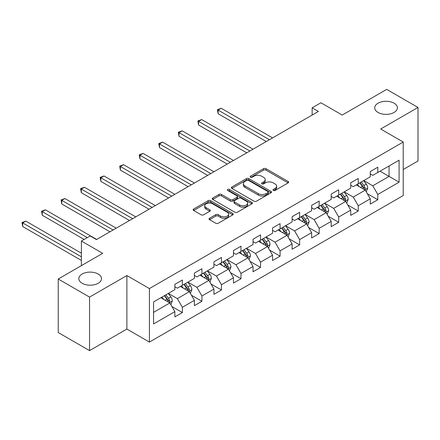 <?xml version="1.0" encoding="UTF-8"?>
<svg xmlns="http://www.w3.org/2000/svg" width="440" height="440" viewBox="0 0 440 440"><rect width="100%" height="100%" fill="white"/><g stroke="black" fill="none" stroke-linecap="round" stroke-linejoin="round"><path stroke-width="0.66" d="M273.35 190.443A1.216 0.704 0 0 0 275.072 190.443L288.134 182.897A1.738 1.007 0 0 0 288.645 182.188A1.738 1.007 0 0 0 288.134 181.478L266.002 168.702A1.738 1.007 0 0 0 263.544 168.702L250.481 176.242A1.216 0.704 0 0 0 250.124 176.737A1.216 0.704 0 0 0 250.481 177.238A1.216 0.704 0 0 0 252.203 177.238L253.891 176.259A5.566 3.212 0 0 1 261.762 176.259L263.604 177.326A5.566 3.212 0 0 1 265.238 179.597A5.566 3.212 0 0 1 263.604 181.869L261.916 182.842A1.216 0.704 0 0 0 261.558 183.343A1.216 0.704 0 0 0 261.916 183.838A1.216 0.704 0 0 0 263.637 183.838L265.326 182.864A5.566 3.212 0 0 1 273.196 182.864L275.038 183.926A5.566 3.212 0 0 1 276.672 186.197A5.566 3.212 0 0 1 275.038 188.469L273.35 189.448A1.216 0.704 0 0 0 272.993 189.943A1.216 0.704 0 0 0 273.35 190.443L273.35 189.448M98.186 274.027A11.336 6.545 0 0 0 85.833 272.608A11.336 6.545 0 0 0 78.832 278.652A11.336 6.545 0 0 0 82.154 283.283A11.336 6.545 0 0 0 94.512 284.702A11.336 6.545 0 0 0 101.508 278.652A11.336 6.545 0 0 0 98.186 274.027M394.075 103.197A11.336 6.545 0 0 0 381.716 101.778A11.336 6.545 0 0 0 374.721 107.828A11.336 6.545 0 0 0 378.037 112.453A11.336 6.545 0 0 0 390.396 113.872A11.336 6.545 0 0 0 397.397 107.828A11.336 6.545 0 0 0 394.075 103.197M209.566 218.251A1.738 1.007 0 0 0 209.055 218.961A1.738 1.007 0 0 0 209.566 219.67L215.776 223.256A1.738 1.007 0 0 0 218.235 223.256L232.744 214.88A1.738 1.007 0 0 0 233.25 214.17A1.738 1.007 0 0 0 232.744 213.461L210.612 200.679A1.738 1.007 0 0 0 208.148 200.679L193.639 209.055A1.738 1.007 0 0 0 193.132 209.77A1.738 1.007 0 0 0 193.639 210.48L201.141 214.808A1.738 1.007 0 0 0 203.599 214.808L209.809 211.222A1.738 1.007 0 0 0 210.32 210.513A1.738 1.007 0 0 0 209.809 209.803L206.09 207.658A4.653 2.684 0 0 1 204.727 205.755A4.653 2.684 0 0 1 207.597 203.274A4.653 2.684 0 0 1 212.669 203.858L227.238 212.273A4.653 2.684 0 0 1 228.602 214.17A4.653 2.684 0 0 1 225.731 216.651A4.653 2.684 0 0 1 220.66 216.068L218.235 214.665A1.738 1.007 0 0 0 215.776 214.665L209.566 218.251L209.566 219.67M403.216 169.521L418 160.985L418 107.465L386.683 89.386L342.21 115.06L320.914 102.762L312.147 107.828L318.411 111.441L96.437 239.597L90.172 235.983L81.4 241.043L81.4 265.634M89.546 297.099L89.546 350.614L126.874 329.065L126.874 275.545L89.546 297.099L58.229 279.015L102.696 253.341L81.4 241.043M126.874 275.545L149.424 288.563L403.216 142.038L403.216 195.553L149.424 342.084L149.424 288.563M418 107.465L380.672 129.019L403.216 142.038M254.012 201.179A1.738 1.007 0 0 0 256.476 201.179L270.985 192.803A1.738 1.007 0 0 0 271.491 192.093A1.738 1.007 0 0 0 270.985 191.384L248.848 178.602A1.738 1.007 0 0 0 246.389 178.602L231.88 186.978A1.738 1.007 0 0 0 231.374 187.688A1.738 1.007 0 0 0 231.88 188.397L254.012 201.179M228.124 190.702A1.216 0.704 0 0 1 229.361 190.878L229.361 189.431L251.862 202.422A1.738 1.007 0 0 1 252.373 203.132A1.738 1.007 0 0 1 251.862 203.841L237.353 212.218A1.738 1.007 0 0 1 234.894 212.218L212.762 199.441L212.762 198.017A1.738 1.007 0 0 0 212.251 198.726A1.738 1.007 0 0 0 212.762 199.441M212.762 198.017L218.972 194.436A1.738 1.007 0 0 1 221.43 194.436L230.406 199.617A1.738 1.007 0 0 0 232.865 199.617L236.984 197.236A1.738 1.007 0 0 0 237.496 196.526A1.738 1.007 0 0 0 236.984 195.816L227.639 190.421A1.216 0.704 0 0 1 227.282 189.926A1.216 0.704 0 0 1 228.036 189.277A1.216 0.704 0 0 1 229.361 189.431M89.546 350.614L58.229 332.536L58.229 279.015M171.908 306.537L182.369 312.576L182.369 307.296L194.398 300.35L194.398 305.63L201.911 301.29L201.911 296.01L213.939 289.069L213.939 294.349L221.452 290.01L221.452 284.73L233.481 277.788L233.481 283.069L240.994 278.729L240.994 273.449L253.022 266.503L253.022 271.783L260.535 267.443L260.535 262.163L272.564 255.222L272.564 260.502L280.077 256.163L280.077 250.883L292.105 243.941L292.105 249.222L299.624 244.882L299.624 239.602L311.647 232.656L311.647 237.936L319.165 233.596L319.165 228.316L331.188 221.375L331.188 226.655L338.707 222.316L338.707 217.036L350.73 210.095L350.73 215.369L358.248 211.03L358.248 205.755L370.271 198.809L370.271 204.089L377.79 199.749L377.79 194.469L399.086 182.177L399.086 160.188L389.065 165.974L389.065 176.391L399.086 182.177M182.369 312.576L174.851 316.916L174.851 311.636L153.56 323.928L153.56 301.945L174.851 289.647L174.851 284.367L182.369 280.027L182.369 285.307L194.398 278.366L194.398 273.086L201.911 268.747L201.911 274.027L213.939 267.08L213.939 261.8L221.452 257.461L221.452 262.74L233.481 255.799L233.481 250.52L240.994 246.18L240.994 251.46L253.022 244.519L253.022 239.239L260.535 234.9L260.535 240.18L272.564 233.233L272.564 227.953L280.077 223.614L280.077 228.894L292.105 221.953L292.105 216.673L299.624 212.333L299.624 217.613L311.647 210.672L311.647 205.392L319.165 201.053L319.165 206.333L331.188 199.386L331.188 194.106L338.707 189.767L338.707 195.047L350.73 188.106L350.73 182.826L358.248 178.486L358.248 183.766L370.271 176.825L370.271 171.545L377.79 167.206L377.79 172.486L399.086 160.188M180.367 286.468L189.387 291.671L177.359 298.617L168.339 293.409M174.851 286.754L177.359 288.2L182.369 285.307M177.359 298.617L182.369 307.296M189.387 291.671L194.398 300.35M199.909 275.182L208.929 280.39L196.9 287.331L187.88 282.128M194.398 275.473L196.9 276.92L201.911 274.027M196.9 287.331L201.911 296.01M208.929 280.39L213.939 289.069M219.45 263.901L228.47 269.11L216.441 276.051L207.422 270.842M213.939 264.187L216.441 265.634L221.452 262.74M216.441 276.051L221.452 284.73M228.47 269.11L233.481 277.788M238.992 252.621L248.012 257.824L235.983 264.77L226.963 259.562M233.481 252.907L235.983 254.353L240.994 251.46M235.983 264.77L240.994 273.449M248.012 257.824L253.022 266.503M258.533 241.335L267.553 246.543L255.525 253.484L246.505 248.281M253.022 241.626L255.525 243.073L260.535 240.18M255.525 253.484L260.535 262.163M267.553 246.543L272.564 255.222M278.075 230.054L287.095 235.263L275.066 242.204L266.046 236.995M272.564 230.34L275.066 231.787L280.077 228.894M275.066 242.204L280.077 250.883M287.095 235.263L292.105 243.941M297.616 218.768L306.636 223.977L294.608 230.923L285.593 225.715M292.105 219.06L294.608 220.506L299.624 217.613M294.608 230.923L299.624 239.602M306.636 223.977L311.647 232.656M317.158 207.488L326.178 212.696L314.155 219.637L305.135 214.429M311.647 207.779L314.155 209.226L319.165 206.333M314.155 219.637L319.165 228.316M326.178 212.696L331.188 221.375M336.699 196.207L345.719 201.416L333.696 208.357L324.676 203.148M331.188 196.493L333.696 197.94L338.707 195.047M333.696 208.357L338.707 217.036M345.719 201.416L350.73 210.095M356.241 184.921L365.261 190.13L353.238 197.076L344.218 191.868M350.73 185.213L353.238 186.659L358.248 183.766M353.238 197.076L358.248 205.755M365.261 190.13L370.271 198.809M380.045 171.182L389.065 176.391L372.779 185.79L363.759 180.582M370.271 173.932L372.779 175.379L377.79 172.486M372.779 185.79L377.79 194.469M126.874 329.065L149.424 342.084M312.147 107.828L312.147 115.06M153.56 312.356L169.84 302.957L160.826 297.748M169.84 302.957L174.851 311.636M367.329 193.71L377.79 199.749M347.787 204.99L358.248 211.03M328.245 216.277L338.707 222.316M308.704 227.557L319.165 233.596M289.163 238.843L299.624 244.882M269.621 250.124L280.077 256.163M250.08 261.404L260.535 267.443M230.532 272.69L240.994 278.729M210.991 283.971L221.452 290.01M191.45 295.251L201.911 301.29M273.834 190.614L275.038 189.915A5.566 3.212 0 0 0 276.672 187.644L276.672 186.197M265.238 179.597L265.238 181.044A5.566 3.212 0 0 1 263.604 183.315L262.399 184.008M288.112 182.913L266.002 170.148A1.738 1.007 0 0 0 263.544 170.148L250.965 177.408M270.957 192.814L248.848 180.048A1.738 1.007 0 0 0 246.389 180.048L231.902 188.413M267.911 192.588A1.216 0.704 0 0 0 268.263 192.093A1.216 0.704 0 0 0 267.911 191.593L248.479 180.378A1.216 0.704 0 0 0 246.758 180.378L244.976 181.406A5.566 3.212 0 0 0 243.348 183.678A5.566 3.212 0 0 0 244.976 185.95L258.258 193.617A5.566 3.212 0 0 0 266.129 193.617L267.911 192.588L267.911 194.035A1.216 0.704 0 0 0 268.263 193.54L268.263 192.093M243.348 183.678L243.348 185.125A5.566 3.212 0 0 0 244.976 187.396L244.976 185.95M267.911 194.035L266.129 195.063A5.566 3.212 0 0 1 258.258 195.063L244.976 187.396M212.784 199.452L218.972 195.882L218.972 194.436M237.496 196.526L237.496 197.972A1.738 1.007 0 0 1 236.984 198.682L232.865 201.064A1.738 1.007 0 0 1 230.406 201.064L221.43 195.882A1.738 1.007 0 0 0 218.972 195.882M229.361 190.878L251.84 203.852M239.718 204.996A4.653 2.684 0 0 0 244.789 205.573A4.653 2.684 0 0 0 247.66 203.093A4.653 2.684 0 0 0 246.301 201.196L241.164 198.231A1.738 1.007 0 0 0 238.706 198.231L234.586 200.607A1.738 1.007 0 0 0 234.08 201.322A1.738 1.007 0 0 0 234.586 202.031L239.718 204.996L239.718 206.443A4.653 2.684 0 0 0 244.789 207.02A4.653 2.684 0 0 0 247.66 204.54L247.66 203.093M234.08 201.322L234.08 202.769A1.738 1.007 0 0 0 234.586 203.478L234.586 202.031M239.718 206.443L234.586 203.478M228.602 214.17L228.602 215.617A4.653 2.684 0 0 1 225.731 218.097A4.653 2.684 0 0 1 220.66 217.514L218.235 216.112A1.738 1.007 0 0 0 215.776 216.112L209.589 219.687M204.727 205.755L204.727 207.202A4.653 2.684 0 0 0 206.09 209.105L206.09 207.658M209.809 209.803L209.809 211.222L206.09 209.105M232.744 213.461L232.744 214.88L210.612 202.125A1.738 1.007 0 0 0 208.148 202.125L193.666 210.49M366.25 191.846L367.741 188.089A4.697 2.712 -120 0 0 366.245 184.09L363.66 180.642M359.15 186.604L357.396 184.256M272.564 137.913L221.238 108.284L218.108 110.088L218.108 113.707L266.299 141.531M364.535 189.712L365.206 188.293A4.697 2.712 -120 0 0 363.864 185.465L361.279 182.017M360.102 182.694L362.973 186.522A2.393 1.381 60 0 1 363.407 187.253L365.206 188.293M359.777 182.886L362.362 186.335A4.697 2.712 60 0 1 363.704 189.162M218.108 113.707L217.421 109.692L269.429 139.722M217.421 109.692L221.238 108.284M346.709 203.126L348.2 199.375A4.697 2.712 -120 0 0 346.704 195.377L344.118 191.923M339.609 197.885L337.854 195.542M253.022 149.193L201.696 119.564L198.566 121.374L198.566 124.988L246.758 152.812M344.993 200.992L345.664 199.573A4.697 2.712 -120 0 0 344.322 196.752L341.737 193.298M340.56 193.98L343.425 197.808A2.393 1.381 60 0 1 343.86 198.534L345.664 199.573M340.23 194.167L342.82 197.615A4.697 2.712 60 0 1 344.163 200.442M198.566 124.988L197.879 120.972L249.887 151.003M197.879 120.972L201.696 119.564M327.168 214.412L328.658 210.656A4.697 2.712 -120 0 0 327.162 206.657L324.572 203.209M320.067 209.165L318.312 206.822M233.481 160.479L182.155 130.845L179.025 132.655L179.025 136.274L227.216 164.093M325.452 212.278L326.123 210.854A4.697 2.712 -120 0 0 324.781 208.032L322.195 204.584M321.019 205.26L323.884 209.088A2.393 1.381 60 0 1 324.319 209.814L326.123 210.854M320.689 205.447L323.274 208.901A4.697 2.712 60 0 1 324.621 211.723M179.025 136.274L178.338 132.258L230.346 162.288M178.338 132.258L182.155 130.845M307.626 225.693L309.117 221.936A4.697 2.712 -120 0 0 307.615 217.943L305.03 214.489M300.526 220.451L298.771 218.103M213.939 171.76L162.613 142.131L159.484 143.935L159.484 147.554L207.674 175.379M305.91 223.559L306.581 222.139A4.697 2.712 -120 0 0 305.239 219.313L302.654 215.864M301.477 216.541L304.343 220.369A2.393 1.381 60 0 1 304.777 221.1L306.581 222.139M301.147 216.733L303.732 220.181A4.697 2.712 60 0 1 305.08 223.009M159.484 147.554L158.796 143.539L210.804 173.569M158.796 143.539L162.613 142.131M288.084 236.973L289.575 233.222A4.697 2.712 -120 0 0 288.074 229.224L285.489 225.77M280.984 231.732L279.224 229.389M194.392 183.04L143.072 153.412L139.942 155.221L139.942 158.835L188.133 186.659M286.368 234.839L287.04 233.42A4.697 2.712 -120 0 0 285.698 230.599L283.113 227.145M281.936 227.827L284.801 231.655A2.393 1.381 60 0 1 285.236 232.381L287.04 233.42M281.606 228.014L284.191 231.468A4.697 2.712 60 0 1 285.538 234.289M139.942 158.835L139.249 154.825L191.263 184.85M139.249 154.825L143.072 153.412M268.543 248.259L270.034 244.503A4.697 2.712 -120 0 0 268.532 240.504L265.947 237.056M261.443 243.012L259.683 240.669M174.851 194.326L123.53 164.692L120.401 166.502L120.401 170.121L168.591 197.94M266.827 246.125L267.498 244.701A4.697 2.712 -120 0 0 266.156 241.879L263.565 238.431M262.394 239.107L265.26 242.935A2.393 1.381 60 0 1 265.694 243.661L267.498 244.701M262.064 239.294L264.649 242.748A4.697 2.712 60 0 1 265.997 245.57M120.401 170.121L119.708 166.106L171.721 196.136M119.708 166.106L123.53 164.692M249.002 259.54L250.492 255.783A4.697 2.712 -120 0 0 248.99 251.79L246.406 248.336M241.901 254.298L240.141 251.955M155.309 205.607L103.989 175.978L100.859 177.788L100.859 181.401L149.045 209.226M247.286 257.406L247.957 255.987A4.697 2.712 -120 0 0 246.609 253.16L244.024 249.711M242.853 250.388L245.718 254.221A2.393 1.381 60 0 1 246.153 254.947L247.957 255.987M242.523 250.58L245.108 254.029A4.697 2.712 60 0 1 246.45 256.856M100.859 181.401L100.166 177.386L152.18 207.416M100.166 177.386L103.989 175.978M229.46 270.82L230.951 267.069A4.697 2.712 -120 0 0 229.449 263.071L226.864 259.617M222.36 265.579L220.6 263.236M135.768 216.893L84.447 187.259L81.318 189.068L81.318 192.681L129.503 220.506M227.744 268.686L228.415 267.267A4.697 2.712 -120 0 0 227.068 264.446L224.483 260.992M223.306 261.673L226.177 265.502A2.393 1.381 60 0 1 226.611 266.228L228.415 267.267M222.981 261.861L225.566 265.315A4.697 2.712 60 0 1 226.908 268.136M81.318 192.681L80.625 188.672L132.638 218.697M80.625 188.672L84.447 187.259M209.919 282.106L211.404 278.35A4.697 2.712 -120 0 0 209.907 274.351L207.323 270.903M202.813 276.865L201.058 274.516M116.226 228.173L64.906 198.545L61.771 200.349L61.771 203.968L109.962 231.787M208.197 279.972L208.874 278.553A4.697 2.712 -120 0 0 207.526 275.726L204.941 272.278M203.764 272.954L206.635 276.782A2.393 1.381 60 0 1 207.07 277.508L208.874 278.553M203.44 273.141L206.024 276.595A4.697 2.712 60 0 1 207.367 279.416M61.771 203.968L61.083 199.953L113.097 229.983M61.083 199.953L64.906 198.545M190.372 293.387L191.862 289.63A4.697 2.712 -120 0 0 190.366 285.637L187.781 282.183M183.271 288.145L181.517 285.802M96.684 239.454L45.364 209.825L42.229 211.635L42.229 215.248L84.156 239.454M188.656 291.252L189.332 289.834A4.697 2.712 -120 0 0 187.985 287.007L185.399 283.558M184.222 284.235L187.094 288.068A2.393 1.381 60 0 1 187.528 288.794L189.332 289.834M183.898 284.427L186.483 287.875A4.697 2.712 60 0 1 187.825 290.702M42.229 215.248L41.542 211.233L87.291 237.65M41.542 211.233L45.364 209.825M170.83 304.667L172.321 300.916A4.697 2.712 -120 0 0 170.825 296.918L168.239 293.464M163.73 299.425L161.975 297.083M81.4 253.198L25.823 221.106L22.688 222.915L22.688 226.529L81.4 260.43M169.114 302.533L169.785 301.114A4.697 2.712 -120 0 0 168.443 298.293L165.858 294.839M164.681 295.52L167.552 299.349A2.393 1.381 60 0 1 167.987 300.075L169.785 301.114M164.357 295.708L166.941 299.161A4.697 2.712 60 0 1 168.284 301.983M22.688 226.529L22 222.519L81.4 256.812M22 222.519L25.823 221.106M275.038 189.915L275.038 188.469M261.916 183.838L261.916 182.842M263.604 183.315L263.604 181.869M250.481 177.238L250.481 176.242M263.544 170.148L263.544 168.702M266.002 170.148L266.002 168.702M288.134 182.897L288.134 181.478M231.88 188.397L231.88 186.978M246.389 180.048L246.389 178.602M248.848 180.048L248.848 178.602M270.985 192.803L270.985 191.384M258.258 195.063L258.258 193.617M266.129 195.063L266.129 193.617M221.43 195.882L221.43 194.436M230.406 201.064L230.406 199.617M232.865 201.064L232.865 199.617M236.984 198.682L236.984 197.236M251.862 203.841L251.862 202.422M215.776 216.112L215.776 214.665M218.235 216.112L218.235 214.665M220.66 217.514L220.66 216.068M193.639 210.48L193.639 209.055M208.148 202.125L208.148 200.679M210.612 202.125L210.612 200.679M364.799 189.865L367.714 188.183M363.864 185.465L366.245 184.09M360.525 187.396L362.362 186.335M345.257 201.146L348.166 199.463M344.322 196.752L346.704 195.377M340.984 198.677L342.82 197.615M325.716 212.427L328.625 210.749M324.781 208.032L327.162 206.657M321.442 209.963L323.274 208.901M306.174 223.713L309.084 222.03M305.239 219.313L307.615 217.943M301.901 221.243L303.732 220.181M286.632 234.993L289.542 233.31M285.698 230.599L288.074 229.224M282.354 232.524L284.191 231.468M267.091 246.274L270.001 244.596M266.156 241.879L268.532 240.504M262.812 243.81L264.649 242.748M247.544 257.56L250.459 255.877M246.609 253.16L248.99 251.79M243.271 255.09L245.108 254.029M228.003 268.84L230.918 267.157M227.068 264.446L229.449 263.071M223.729 266.371L225.566 265.315M208.461 280.121L211.376 278.443M207.526 275.726L209.907 274.351M204.188 277.656L206.024 276.595M188.92 291.407L191.835 289.724M187.985 287.007L190.366 285.637M184.646 288.937L186.483 287.875M169.378 302.687L172.293 301.004M168.443 298.293L170.825 296.918M165.105 300.218L166.941 299.161"/></g></svg>

